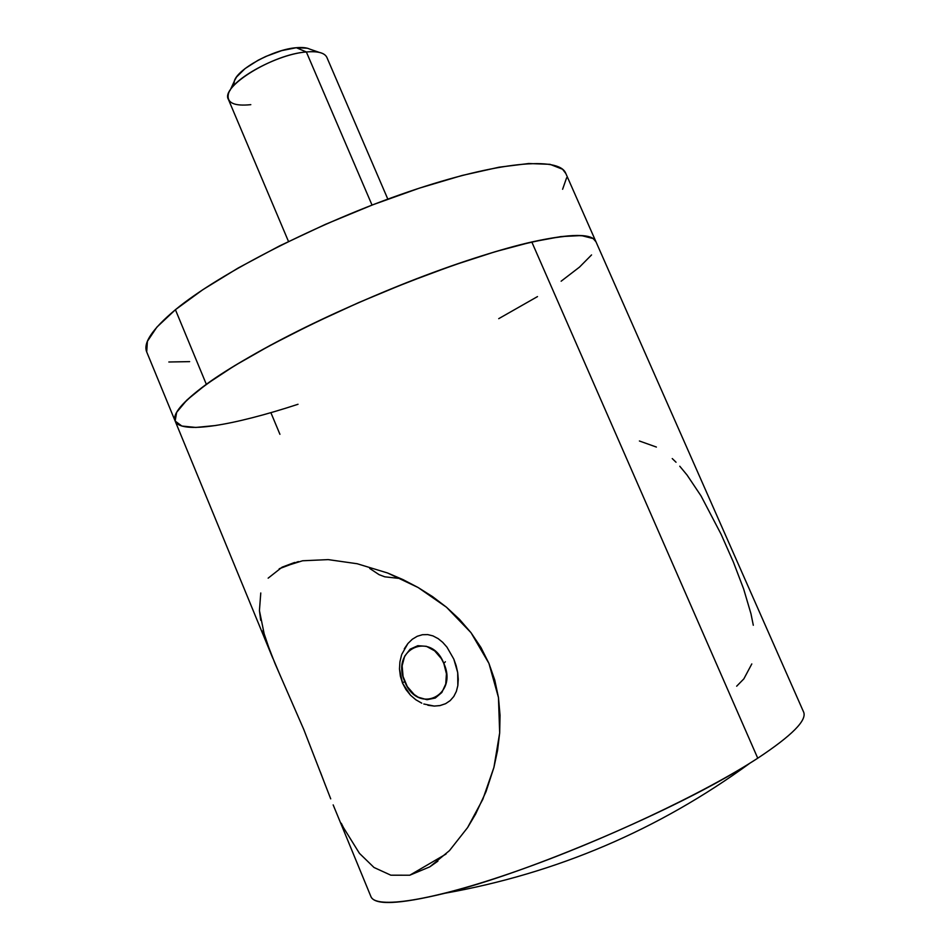 <?xml version="1.0" encoding="UTF-8"?>
<svg xmlns="http://www.w3.org/2000/svg" width="950" height="950" viewBox="0 0 950 950"><rect width="100%" height="100%" fill="white"/><g stroke="black" fill="none" stroke-linecap="round" stroke-linejoin="round"><path stroke-width="1.43" d="M412.324 639.231L417.24 636.274L412.324 639.231L407.93 643.482L412.324 639.231M404.284 648.803L407.93 643.482L401.814 654.277M399.914 661.841L401.553 655.013L399.914 661.841L399.487 668.99L399.914 661.841M402.551 683.181L399.487 668.99L400.378 676.234L402.551 683.181L405.983 689.605L410.483 695.198L402.551 683.181M415.815 699.758L410.483 695.198L415.815 699.758L421.764 703.166L415.815 699.758M423.795 703.998L434.257 706.076L440.218 705.529L445.598 703.689L439.779 705.624L434.257 706.076L427.88 705.256M298.359 561.569L279.205 568.777L294.631 562.459L282.114 567.162L302.575 560.773L328.166 559.609L357.2 563.742L387.647 573.016L418.131 587.528L446.524 607.264L471.022 632.7L488.941 663.397L498.453 697.49L499.676 732.889L493.917 767.422L482.814 799.318L467.59 827.592L449.469 850.618L429.768 866.863L409.782 875.211L390.854 875.199L374.003 867.481L359.444 853.349L343.282 827.307M264.539 635.657L259.433 610.601L260.775 592.978L259.433 610.601L260.68 620.279M330.719 798.867L303.751 729.422L275.084 663.717L266.285 641.048M325.553 785.638L320.364 771.97M344.09 828.887L341.299 823.27M437.891 861.151L429.768 866.863L409.782 875.211L446.061 854.026L409.782 875.211L390.854 875.199L374.003 867.481M398.098 578.301L384.798 576.816L379.086 574.667L369.704 568.444M422.429 634.719L417.24 636.274L422.429 634.719L427.749 634.6L422.429 634.719M438.33 638.744L432.963 635.894L427.749 634.6M446.951 647.128L442.676 642.295L446.951 647.128L453.803 659.086L446.951 647.128M456.178 665.772L453.803 659.086L457.698 672.564L456.178 665.772M458.268 679.25L457.698 672.564L457.841 685.603L458.268 679.25M456.368 691.386L457.841 685.603L456.368 691.386L453.803 696.469L450.193 700.601L445.598 703.689L450.193 700.601M757.744 758.207L750.013 763.111C678.027 809.032 527.856 873.086 444.885 893.261C399.142 904.4 374.478 905.481 370.88 896.491C375.274 909.15 430.445 901.324 516.408 871.209C602.181 841.213 704.283 793.072 757.744 758.207L531.798 241.977L757.744 758.207C792.039 735.502 807.31 720.076 803.569 711.942L595.911 241.644C592.337 233.296 570.962 233.403 531.798 241.977C471.141 255.681 369.099 294.607 290.664 334.685C212.028 374.811 169.361 408.844 175.168 421.099C172.14 414.081 182.519 401.814 206.328 384.299L234.46 365.786L270.406 345.277L312.562 323.808L358.744 302.563L406.374 282.744L452.723 265.489L495.247 251.703L531.798 241.977L560.821 236.598L581.4 235.564L593.192 238.581L595.982 241.811L593.192 238.581L581.4 235.564L560.821 236.598L531.798 241.977L495.247 251.703L452.723 265.489L406.374 282.744L358.744 302.563L312.562 323.808L270.406 345.277L234.46 365.786L206.328 384.299C251.797 351.108 352.723 301.34 441.94 269.313C531.299 237.156 591.043 228.285 595.911 241.644L565.737 173.304C559.253 156.322 498.037 161.215 408.488 191.793C319.081 222.229 219.319 273.363 175.417 309.712L206.328 384.299L175.417 309.712L202.777 289.726L238.046 268.078L279.644 245.872L325.458 224.342L372.899 204.749L419.294 188.171L462.068 175.477L499.071 167.2L528.699 163.519L549.991 164.326L562.578 169.254L565.82 173.518M279.929 434.304L270.881 412.656M268.149 578.158L282.114 567.162L302.575 560.773M280.309 675.759L270.37 652.187L263.007 630.408M591.553 254.933L579.488 267.116L561.141 281.2L579.488 267.116M216.066 425.469L195.842 427.441L181.854 426.039L195.842 427.441L216.066 425.469M175.156 421.04L176.641 412.336L186.948 399.997L206.328 384.299L186.948 399.997L176.641 412.336L175.156 421.04L181.854 426.039M357.2 563.742L387.647 573.016L403.026 579.619L418.131 587.528L432.666 596.695L446.524 607.264L459.468 619.317L471.022 632.7L480.961 647.484L488.941 663.397L494.76 680.069L498.453 697.49L500.044 715.255L499.676 732.889L497.574 750.357L493.917 767.422L486.032 791.635L475.617 814.055L467.59 827.592L449.469 850.618M656.391 447.058L639.398 440.99M676.032 462.234L672.244 458.565M753.303 625.254L750.987 613.819L743.636 588.964L733.317 561.925L721.05 534.161L701.029 495.912L687.087 475.083L679.773 466.224M736.666 686.197L743.838 678.882L751.806 663.931M437.986 638.507L442.676 642.295M566.616 177.781L562.602 189.276M189.644 361.629L168.827 361.997M146.704 351.951L147.393 341.335L156.869 327.133L175.417 309.712C152.451 328.926 142.892 343.033 146.739 352.022L272.828 658.303M537.498 296.59L498.726 318.666M298.027 404.272C233.344 425.481 180.773 434.459 175.168 421.099M250.8 104.666C234.092 106.364 226.611 102.837 228.356 94.097C231.467 79.23 277.78 53.996 306.351 51.965L372.032 205.081L306.351 51.965C272.923 54.233 220.246 86.771 228.404 99.406L288.503 241.49M233.878 84.087L234.448 80.786L236.562 76.998L245.088 68.578L258.198 60.194L265.858 56.442L281.782 50.599L296.353 47.714L306.351 51.965L296.353 47.714C273.529 49.281 236.894 69.279 234.246 81.379L230.042 90.464M319.295 52.392L309.819 49.139C306.791 47.666 302.314 47.191 296.353 47.714L307.254 48.212M387.826 199.132L326.871 57.404C324.686 52.832 317.846 51.015 306.351 51.965C313.785 51.288 319.366 51.87 323.071 53.699M445.396 661.758L443.804 663.397C458.648 695.186 418.059 715.409 404.783 681.708L402.372 682.729L404.783 681.708C390.153 648.755 431.371 630.574 443.804 663.397L446.429 673.752L445.752 683.953L441.857 692.479L435.278 698.036L426.989 699.711L418.261 697.217L414.152 694.486L407.277 686.577L403.061 676.483L402.135 665.807L404.652 656.212L410.174 649.159L417.822 645.703L426.419 646.321L434.673 650.869L441.37 658.647L443.804 663.397M370.88 896.491L333.165 804.887M750.013 763.111C658.338 830.003 556.629 873.383 444.885 893.261"/></g></svg>
